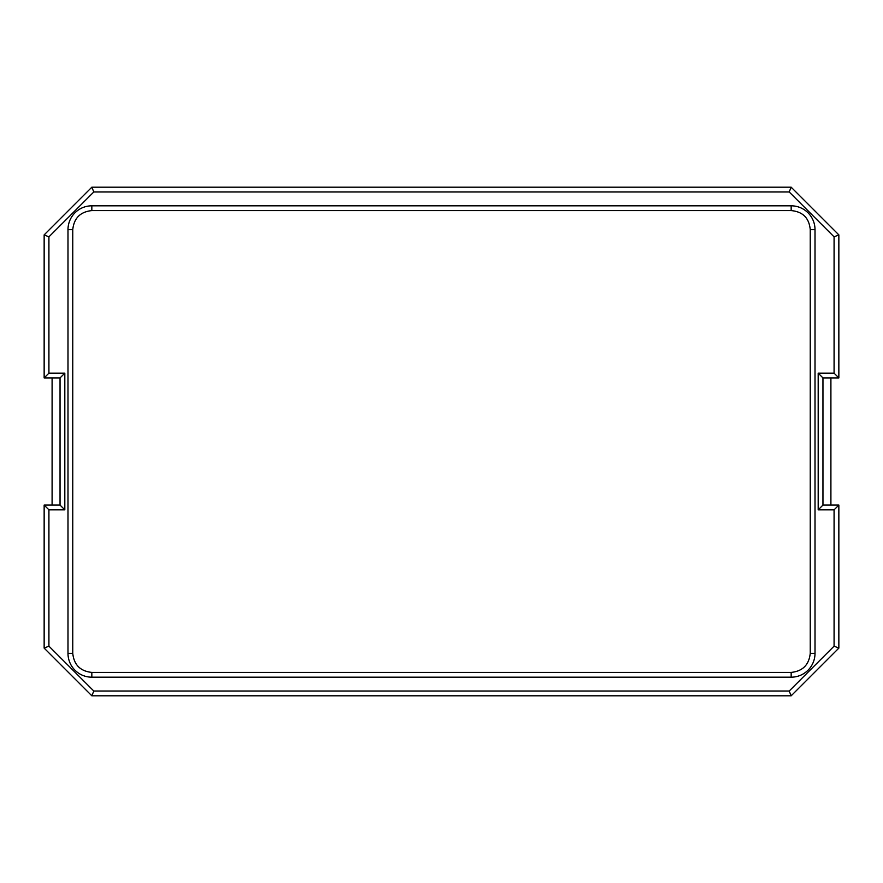 <?xml version="1.0" encoding="UTF-8"?>
<svg xmlns="http://www.w3.org/2000/svg" width="883" height="883" viewBox="0 0 883 883"><rect width="100%" height="100%" fill="white"/><g stroke="black" fill="none" stroke-linecap="round" stroke-linejoin="round"><path stroke-width="1.32" d="M791.168 187.196L91.832 187.196L93.808 191.964L48.918 236.854L44.15 234.878L44.15 377.924L60.044 377.924L60.044 505.076L44.15 505.076L44.15 648.122L91.832 695.804L791.168 695.804L838.85 648.122L838.85 505.076L822.956 505.076L822.956 377.924L838.85 377.924L838.85 234.878L791.168 187.196L789.192 191.964L93.808 191.964M48.918 236.854L48.918 373.156L64.812 373.156L64.812 509.844L48.918 509.844L48.918 646.146L93.808 691.036L789.192 691.036L834.082 646.146L834.082 509.844L818.188 509.844L818.188 373.156L834.082 373.156L834.082 236.854L838.85 234.878M834.082 373.156L838.85 377.924M818.188 373.156L822.956 377.924M818.188 509.844L822.956 505.076M834.082 509.844L838.85 505.076M834.082 646.146L838.85 648.122M789.192 691.036L791.168 695.804M93.808 691.036L91.832 695.804M48.918 646.146L44.15 648.122M48.918 509.844L44.15 505.076M64.812 509.844L60.044 505.076M64.812 373.156L60.044 377.924M48.918 373.156L44.15 377.924M91.832 187.196L44.15 234.878M815.009 229.657L815.009 653.343A23.841 23.841 0 0 1 791.168 677.184L91.832 677.184A23.841 23.841 0 0 1 67.991 653.343L67.991 229.657A23.841 23.841 0 0 1 91.832 205.816L791.168 205.816A23.841 23.841 0 0 1 815.009 229.657A23.841 23.841 0 0 0 791.168 205.816L791.168 210.584C802.802 211.677 809.159 218.035 810.241 229.657L815.009 229.657M830.903 377.924L830.903 505.076M52.097 505.076L52.097 377.924M834.082 236.854L789.192 191.964M810.241 229.657L810.241 653.343L815.009 653.343A23.841 23.841 0 0 1 791.168 677.184L791.168 672.416L91.832 672.416L91.832 677.184A23.841 23.841 0 0 1 67.991 653.343L72.759 653.343L72.759 229.657L67.991 229.657A23.841 23.841 0 0 1 91.832 205.816L91.832 210.584L791.168 210.584M810.241 653.343C809.027 664.844 802.669 671.201 791.168 672.416M91.832 672.416C80.331 671.201 73.973 664.844 72.759 653.343M72.759 229.657C73.973 218.156 80.331 211.799 91.832 210.584"/></g></svg>
